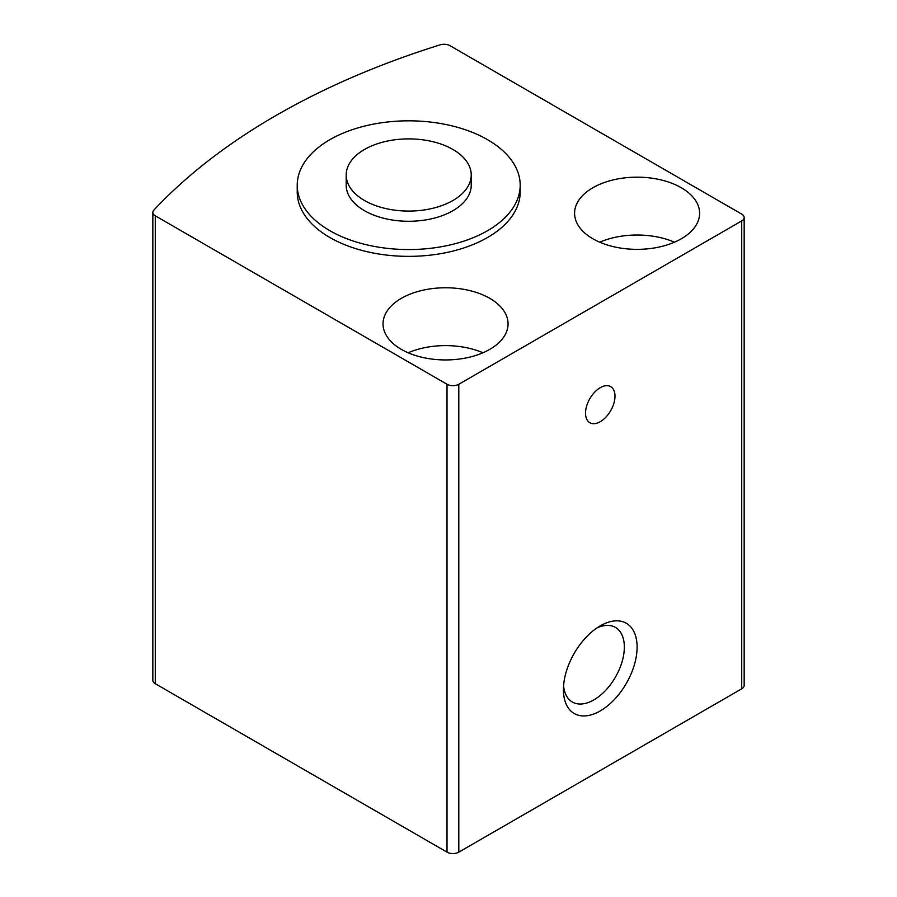 <?xml version="1.0" encoding="UTF-8"?>
<svg xmlns="http://www.w3.org/2000/svg" width="897" height="897" viewBox="0 0 897 897"><rect width="100%" height="100%" fill="white"/><g stroke="black" fill="none" stroke-linecap="round" stroke-linejoin="round"><path stroke-width="1.35" d="M741.718 214.114L449.98 45.68A8.331 4.81 0 0 0 440.124 44.85A708.495 409.043 0 0 0 153.847 210.133A8.331 4.81 0 0 0 152.838 212.421A8.331 4.81 0 0 0 155.282 215.818L447.02 384.252A8.331 4.81 0 0 0 458.804 384.252L741.718 220.92A8.331 4.81 0 0 0 744.162 217.523A8.331 4.81 0 0 0 741.718 214.114M152.838 212.421L152.838 680.318A8.331 4.81 0 0 0 155.282 683.716L447.02 852.15A8.331 4.81 0 0 0 458.804 852.15L741.718 688.818A8.331 4.81 0 0 0 744.162 685.409L744.162 217.523M600.261 625.859L600.261 625.859A52.093 30.072 120 0 0 563.428 689.658A52.093 30.072 120 0 0 600.261 710.929A52.093 30.072 120 0 0 637.105 647.129A52.093 30.072 120 0 0 600.261 625.859L600.261 625.859M600.261 387.661A20.833 12.031 120 0 0 586.649 406.027A20.833 12.031 120 0 0 589.845 422.722A20.833 12.031 120 0 0 610.678 410.691A20.833 12.031 120 0 0 610.678 386.629A20.833 12.031 120 0 0 600.261 387.661M297.232 185.186L297.232 191.992A111.486 64.36 0 0 0 329.883 237.514A111.486 64.36 0 0 0 451.37 251.463A111.486 64.36 0 0 0 520.193 191.992L520.193 185.186A111.486 64.36 180 0 1 408.707 249.557A111.486 64.36 180 0 1 297.232 185.186A111.486 64.36 180 0 1 366.043 125.726A111.486 64.36 180 0 1 487.542 139.674A111.486 64.36 180 0 1 520.193 185.186M489.751 298.331A62.51 36.093 180 0 1 508.061 323.851A62.51 36.093 180 0 1 445.551 359.944A62.51 36.093 180 0 1 383.03 323.851A62.51 36.093 180 0 1 421.624 290.516A62.51 36.093 180 0 1 489.751 298.331M681.305 187.742A62.51 36.093 180 0 1 699.615 213.262A62.51 36.093 180 0 1 637.105 249.355A62.51 36.093 180 0 1 574.585 213.262A62.51 36.093 180 0 1 613.178 179.916A62.51 36.093 180 0 1 681.305 187.742M599.712 242.19A62.51 36.093 180 0 1 674.488 242.19M408.157 352.779A62.51 36.093 180 0 1 482.945 352.779M563.574 685.712A43.067 24.869 120 0 0 572.342 702.015A43.067 24.869 120 0 0 615.42 677.145A43.067 24.869 120 0 0 615.42 627.407A43.067 24.869 120 0 0 596.92 627.967M471.228 174.982L471.228 185.186A62.51 36.093 180 0 1 408.707 221.279A62.51 36.093 180 0 1 346.197 185.186L346.197 174.982A62.51 36.093 180 0 1 384.791 141.636A62.51 36.093 180 0 1 452.918 149.463A62.51 36.093 180 0 1 471.228 174.982A62.51 36.093 180 0 1 408.707 211.075A62.51 36.093 180 0 1 346.197 174.982M155.282 683.716L155.282 215.818M447.02 852.15L447.02 384.252M458.804 852.15L458.804 384.252M741.718 688.818L741.718 220.92"/></g></svg>
